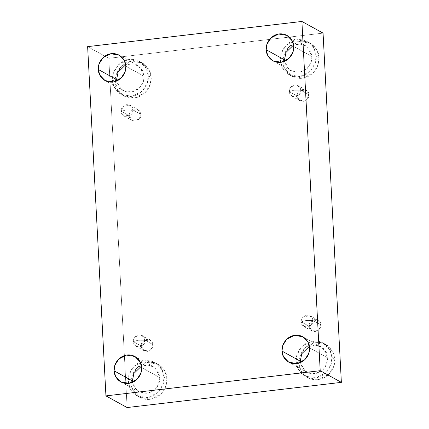 <?xml version="1.0" encoding="UTF-8"?>
<svg xmlns="http://www.w3.org/2000/svg" width="429" height="429" viewBox="0 0 429 429"><rect width="100%" height="100%" fill="white"/><g stroke="black" fill="none" stroke-linecap="round" stroke-linejoin="round"><path stroke-width="0.32" stroke-dasharray="2.15 1.61" d="M289.114 91.592L293.79 90.256L300.815 90.219C301.297 93.034 299.453 95.281 295.281 96.949C290.991 96.273 288.931 94.487 289.114 91.592L291.983 96.316L298.847 95.211L300.815 90.219L308.842 94.643L306.874 99.635L300.01 100.74L297.141 96.021L289.114 91.592L297.141 96.021C296.959 98.917 299.018 100.697 303.308 101.373C307.48 99.705 309.325 97.463 308.842 94.643C309.025 91.752 306.966 89.967 302.676 89.291C298.504 90.959 296.659 93.206 297.141 96.021L299.11 91.028L305.974 89.924L308.842 94.643L300.815 90.219L297.946 85.5L291.082 86.599L289.114 91.592C288.637 88.776 290.476 86.535 294.648 84.867C298.943 85.537 300.997 87.323 300.815 90.219L293.79 90.256L289.114 91.592M301.185 321.863L305.856 320.527L312.88 320.49C313.363 323.305 311.518 325.547 307.352 327.214C303.056 326.544 301.002 324.758 301.185 321.863L304.054 326.582L310.918 325.482L312.88 320.49L320.908 324.914L318.945 329.906L312.076 331.011L309.212 326.292L301.185 321.863L309.212 326.292C309.03 329.182 311.084 330.968 315.374 331.644C319.546 329.976 321.391 327.729 320.908 324.914C321.09 322.018 319.037 320.232 314.741 319.562C310.575 321.23 308.73 323.471 309.212 326.292L311.175 321.3L318.039 320.195L320.908 324.914L312.88 320.49L310.017 315.771L303.147 316.87L301.185 321.863C300.702 319.047 302.547 316.806 306.719 315.133C311.009 315.808 313.063 317.594 312.88 320.49L305.856 320.527L301.185 321.863M133.296 341.597L137.972 340.261L144.997 340.224C145.474 343.039 143.635 345.286 139.463 346.954C135.167 346.278 133.113 344.492 133.296 341.597L136.165 346.321L143.029 345.216L144.997 340.224L153.019 344.648L151.056 349.64L144.192 350.745L141.323 346.026L133.296 341.597L141.323 346.026C141.141 348.922 143.195 350.707 147.49 351.378C151.657 349.71 153.502 347.469 153.019 344.648C153.201 341.757 151.147 339.972 146.857 339.296C142.685 340.964 140.841 343.211 141.323 346.026L143.291 341.034L150.155 339.929L153.019 344.648L144.997 340.224L142.128 335.505L135.264 336.609L133.296 341.597C132.813 338.781 134.658 336.54 138.83 334.872C143.12 335.542 145.179 337.328 144.997 340.224L137.972 340.261L133.296 341.597M121.23 111.331L125.901 109.996L132.926 109.953C133.408 112.773 131.564 115.015 127.392 116.683C123.102 116.007 121.048 114.227 121.23 111.331L124.094 116.05L130.963 114.945L132.926 109.953L140.953 114.382L138.991 119.375L132.121 120.474L129.258 115.755L121.23 111.331L129.258 115.755C129.075 118.651 131.129 120.436 135.419 121.107C139.591 119.439 141.436 117.197 140.953 114.382C141.136 111.486 139.082 109.701 134.786 109.025C130.62 110.698 128.775 112.94 129.258 115.755L131.22 110.762L138.084 109.663L140.953 114.382L132.926 109.953L130.057 105.234L123.193 106.338L121.23 111.331C120.747 108.51 122.592 106.269 126.759 104.601C131.054 105.277 133.108 107.057 132.926 109.953L125.901 109.996L121.23 111.331M334.813 359.035L333.869 366.114L328.802 374.303L318.704 379.499L307.802 377.676L300.949 370.527L299.034 363.24L296.133 361.642L298.053 368.929L304.901 376.077L315.808 377.901L325.901 372.704L330.974 364.516L331.912 357.437L334.813 359.035C335.247 353.544 329.209 341.355 315.953 342.658C302.724 344.466 298.032 357.92 299.034 363.24C298.595 368.731 304.638 380.92 317.889 379.617C331.118 377.81 335.816 364.355 334.813 359.035L331.912 357.437C332.915 362.757 328.223 376.212 314.993 378.019C301.737 379.322 295.699 367.133 296.133 361.642C295.131 356.322 299.828 342.868 313.057 341.06C326.308 339.757 332.346 351.946 331.912 357.437L329.998 350.15L323.144 343.002L312.237 341.178L302.145 346.369L297.077 354.563L296.133 361.642L299.034 363.24L299.973 356.161L305.046 347.973L315.138 342.776L326.04 344.6L332.893 351.748L334.813 359.035M327.783 357.92L327.059 363.368L323.16 369.669L315.395 373.664L307.008 372.265L302.209 367.621L300.413 362.623L304.617 370.554L309.717 373.369L316.119 373.525L321.954 370.731L325.772 366.286L327.783 357.92L309.518 347.849L327.783 357.92L323.445 348.536L317.095 345.431L309.368 346.385L315.428 345.248L321.037 346.814L326.308 352.316L327.783 357.92M319.02 57.695L318.077 64.774L313.009 72.962L302.912 78.158L292.01 76.335L285.156 69.187L283.242 61.899L280.341 60.301L282.261 67.589L289.108 74.737L300.016 76.56L310.108 71.364L315.181 63.176L316.119 56.097L319.02 57.695C319.455 52.204 313.417 40.015 300.161 41.318C286.931 43.125 282.239 56.58 283.242 61.899C282.802 67.391 288.846 79.58 302.096 78.276C315.326 76.469 320.023 63.015 319.02 57.695L316.119 56.097C317.122 61.417 312.43 74.866 299.201 76.678C285.945 77.981 279.906 65.793 280.341 60.301C279.338 54.982 284.036 41.527 297.265 39.72C310.516 38.417 316.554 50.606 316.119 56.097L314.205 48.809L307.352 41.661L296.444 39.838L286.352 45.029L281.285 53.223L280.341 60.301L283.242 61.899L284.18 54.821L289.253 46.627L299.345 41.436L310.247 43.259L317.101 50.407L319.02 57.695M311.99 56.58L311.266 62.028L307.368 68.329L299.603 72.324L291.216 70.924L286.416 66.281L284.62 61.283L288.824 69.214L293.924 72.029L300.327 72.185L306.161 69.391L309.979 64.945L311.99 56.58L293.726 46.509L311.99 56.58L307.652 47.195L301.303 44.09L293.575 45.045L299.635 43.908L305.244 45.474L310.516 50.976L311.99 56.58M151.131 77.429L150.193 84.513L145.12 92.702L135.028 97.898L124.12 96.075L117.273 88.926L115.353 81.633L112.452 80.035L114.371 87.328L121.225 94.477L132.127 96.3L142.224 91.104L147.292 82.91L148.236 75.831L151.131 77.429C151.566 71.938 145.528 59.749 132.271 61.052C119.047 62.865 114.35 76.314 115.353 81.633C114.918 87.125 120.957 99.313 134.213 98.01C147.437 96.203 152.134 82.749 151.131 77.429L148.236 75.831C149.233 81.151 144.541 94.605 131.312 96.412C118.055 97.715 112.017 85.527 112.452 80.035C111.454 74.716 116.146 61.267 129.376 59.454C142.632 58.151 148.67 70.34 148.236 75.831L146.316 68.543L139.463 61.395L128.561 59.572L118.463 64.768L113.395 72.957L112.452 80.035L115.353 81.633L116.297 74.555L121.364 66.366L131.456 61.17L142.364 62.993L149.217 70.142L151.131 77.429M144.106 76.319L143.383 81.762L139.479 88.063L131.714 92.058L123.327 90.658L118.533 86.014L116.736 81.017L120.94 88.953L126.035 91.763L132.443 91.919L138.272 89.125L142.09 84.679L144.106 76.319L125.836 66.243L144.106 76.319L139.768 66.935L133.414 63.824L125.686 64.779L131.751 63.642L137.36 65.213L142.632 70.71L144.106 76.319M166.924 378.769L165.985 385.853L160.913 394.042L150.82 399.238L139.913 397.415L133.065 390.267L131.145 382.974L128.244 381.376L130.164 388.669L137.017 395.817L147.919 397.64L158.017 392.444L163.084 384.255L164.028 377.171L166.924 378.769C167.358 373.278 161.32 361.089 148.064 362.392C134.84 364.205 130.143 377.654 131.145 382.974C130.711 388.465 136.749 400.654 150.005 399.351C163.229 397.544 167.927 384.089 166.924 378.769L164.028 377.171C165.026 382.491 160.333 395.946 147.104 397.753C133.848 399.056 127.81 386.867 128.244 381.376C127.247 376.056 131.939 362.607 145.168 360.794C158.424 359.491 164.463 371.68 164.028 377.171L162.108 369.884L155.255 362.736L144.353 360.912L134.256 366.109L129.188 374.297L128.244 381.376L131.145 382.974L132.089 375.895L137.157 367.707L147.249 362.51L158.156 364.334L165.009 371.482L166.924 378.769M159.899 377.659L159.175 383.102L155.277 389.403L147.506 393.398L139.119 391.999L134.325 387.355L132.529 382.357L136.733 390.293L141.827 393.103L148.236 393.259L154.065 390.465L157.883 386.02L159.899 377.659L141.629 367.583L159.899 377.659L155.561 368.275L149.206 365.165L141.479 366.119L147.544 364.982L153.153 366.554L158.424 372.05L159.899 377.659M87.634 46.638L108.8 58.306L127.102 407.55L108.8 58.306L87.634 46.638M323.064 33.119L108.8 58.306L323.064 33.119M300.01 100.74L291.983 96.316M312.076 331.011L304.054 326.582M144.192 350.745L136.165 346.321M132.121 120.474L124.094 116.05M307.802 377.676L304.901 376.077M307.008 372.265L288.744 362.189M292.01 76.335L289.108 74.737M291.216 70.924L272.951 60.848M124.12 96.075L121.225 94.477M123.327 90.658L105.062 80.588M139.913 397.415L137.017 395.817M139.119 391.999L120.855 381.928M153.153 366.554L134.888 356.478M158.156 364.334L155.255 362.736M137.36 65.213L119.096 55.137M142.364 62.993L139.463 61.395M305.244 45.474L286.98 35.403M310.247 43.259L307.352 41.661M321.037 346.814L302.772 336.744M326.04 344.6L323.144 343.002M138.084 109.663L130.057 105.234M150.155 339.929L142.128 335.505M318.039 320.195L310.017 315.771M305.974 89.924L297.946 85.5"/><path stroke-width="0.64" d="M300.413 362.623L300.262 361.159L281.998 351.083L283.472 356.692L288.744 362.189L297.131 363.594L304.896 359.599L308.794 353.298L309.518 347.849C310.29 351.941 306.676 362.291 296.503 363.679C286.309 364.688 281.66 355.309 281.998 351.083C281.226 346.991 284.84 336.642 295.013 335.253C305.207 334.25 309.856 343.629 309.518 347.849L308.043 342.245L302.772 336.744L294.385 335.344L286.62 339.339L282.722 345.64L281.998 351.083L300.262 361.159L301.775 353.748L309.368 346.385L301.775 353.748L300.262 361.159L300.413 362.623M284.62 61.283L284.47 59.819L266.205 49.743L267.68 55.352L272.951 60.848L281.338 62.253L289.103 58.253L293.002 51.957L293.726 46.509C294.498 50.601 290.883 60.95 280.711 62.339C270.517 63.342 265.867 53.968 266.205 49.743C265.433 45.651 269.047 35.301 279.22 33.912C289.414 32.91 294.063 42.289 293.726 46.509L292.251 40.905L286.98 35.403L278.593 34.004L270.828 37.999L266.929 44.3L266.205 49.743L284.47 59.819L285.982 52.408L293.575 45.045L285.982 52.408L284.47 59.819L284.62 61.283M116.736 81.017L116.581 79.553L98.316 69.482L99.791 75.086L105.062 80.588L113.449 81.987L121.214 77.992L125.112 71.691L125.836 66.243C126.609 70.34 123 80.684 112.822 82.078C102.628 83.081 97.984 73.702 98.316 69.482C97.544 65.385 101.158 55.041 111.331 53.646C121.53 52.644 126.174 62.023 125.836 66.243L124.362 60.639L119.096 55.137L110.703 53.738L102.939 57.733L99.04 64.034L98.316 69.482L116.581 79.553L118.093 72.147L125.686 64.779L118.093 72.147L116.581 79.553L116.736 81.017M132.529 382.357L132.373 380.893L114.109 370.822L115.583 376.426L120.855 381.928L129.242 383.328L137.007 379.333L140.905 373.032L141.629 367.583C142.401 371.68 138.792 382.024 128.614 383.419C118.42 384.422 113.776 375.043 114.109 370.822C113.336 366.725 116.951 356.381 127.123 354.987C137.323 353.984 141.967 363.363 141.629 367.583L140.154 361.979L134.888 356.478L126.496 355.078L118.731 359.073L114.833 365.374L114.109 370.822L132.373 380.893L133.886 373.487L141.479 366.119L133.886 373.487L132.373 380.893L132.529 382.357M105.936 395.881L87.634 46.638L301.898 21.45L323.064 33.119L301.898 21.45L320.2 370.694L341.366 382.362L323.064 33.119L341.366 382.362L320.2 370.694L105.936 395.881L127.102 407.55L105.936 395.881L320.2 370.694L301.898 21.45L87.634 46.638L105.936 395.881M127.102 407.55L341.366 382.362L127.102 407.55"/></g></svg>
